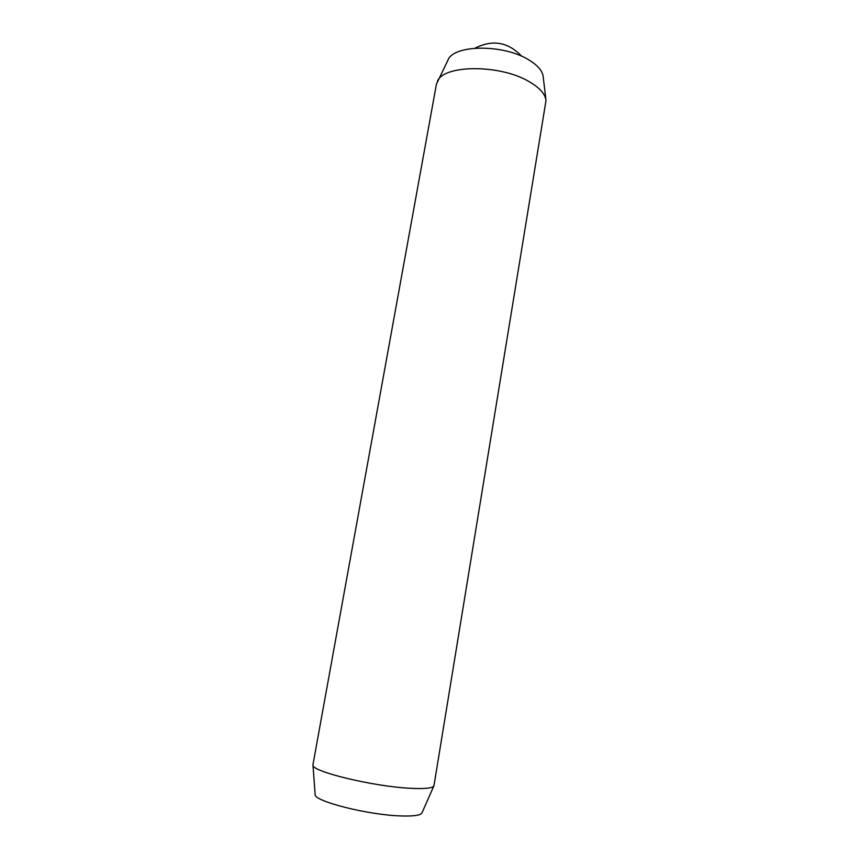 <?xml version="1.0" encoding="UTF-8"?>
<svg xmlns="http://www.w3.org/2000/svg" width="859" height="859" viewBox="0 0 859 859"><rect width="100%" height="100%" fill="white"/><g stroke="black" fill="none" stroke-linecap="round" stroke-linejoin="round"><path stroke-width="1.29" d="M433.892 785.91L422.005 812.797C420.813 815.288 413.855 816.34 401.099 815.943C368.296 815.094 313.438 801.125 315.135 794.468L312.955 764.66L436.436 84.171L448.022 59.98C453.627 44.722 502.687 43.97 528.113 59.475C537.466 64.983 542.491 70.739 543.189 76.73L545.937 99.902M437.381 81.422C443.341 64.683 499.67 64.157 528.833 81.476C539.538 87.618 545.272 93.975 546.013 100.524L433.956 785.749C432.807 788.165 425.044 789.024 410.645 788.304C373.482 786.608 310.808 771.35 312.944 764.972M521.66 56.232C508.109 41.994 492.572 39.31 475.027 48.179"/></g></svg>
